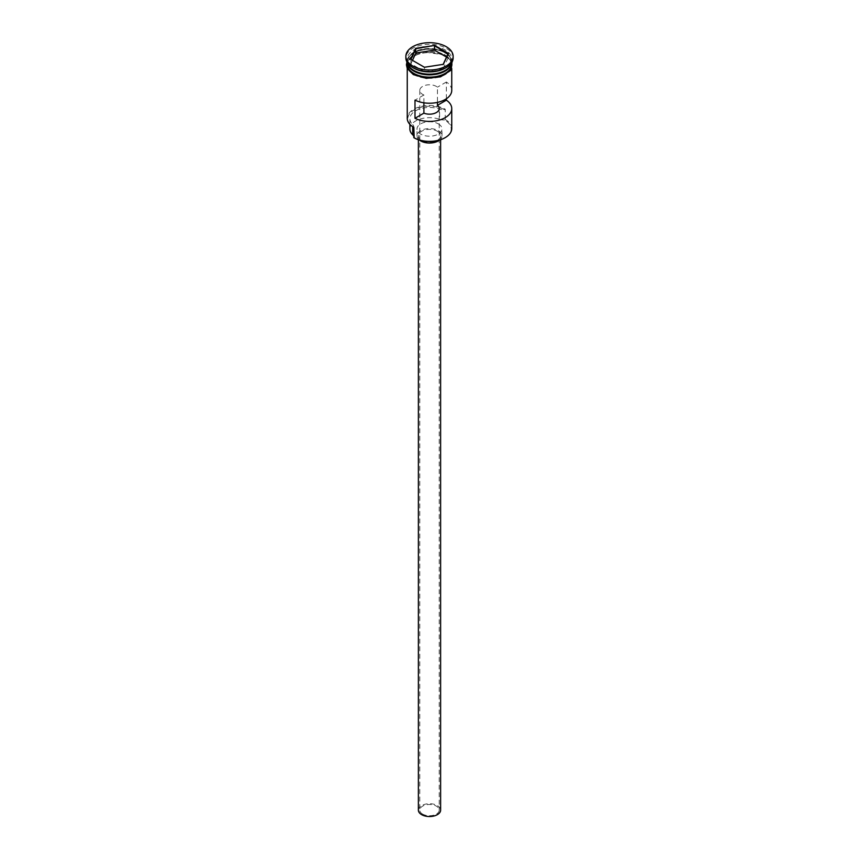 <?xml version="1.0" encoding="UTF-8"?>
<svg xmlns="http://www.w3.org/2000/svg" width="859" height="859" viewBox="0 0 859 859"><rect width="100%" height="100%" fill="white"/><g stroke="black" fill="none" stroke-linecap="round" stroke-linejoin="round"><path stroke-width="0.64" stroke-dasharray="4.29 3.22" d="M451.748 128.539A22.248 12.842 0 0 0 445.23 119.455L444.522 119.959A21.69 12.52 180 0 1 444.833 120.131A21.69 12.52 180 0 1 445.026 137.73M422.617 814.085A9.728 5.616 180 0 1 419.772 810.112A9.728 5.616 180 0 1 425.774 804.926A9.728 5.616 180 0 1 436.383 806.139A9.728 5.616 180 0 1 439.228 810.112A9.728 5.616 180 0 1 433.226 815.309A9.728 5.616 180 0 1 422.617 814.085M423.895 102.822L423.895 94.984A9.728 5.616 180 0 1 422.617 94.361A9.728 5.616 180 0 1 419.772 90.388A9.728 5.616 180 0 1 425.774 85.202A9.728 5.616 180 0 1 436.383 86.415A9.728 5.616 180 0 1 437.456 87.156L437.456 102.382M418.376 810.112A11.124 6.421 180 0 1 425.248 804.185A11.124 6.421 180 0 1 437.36 805.581A11.124 6.421 180 0 1 440.624 810.112M437.36 131.255A11.124 6.421 180 0 1 440.624 135.797A11.124 6.421 180 0 1 433.752 141.735A11.124 6.421 180 0 1 421.64 140.339A11.124 6.421 180 0 1 418.376 135.797A11.124 6.421 180 0 1 425.248 129.87A11.124 6.421 180 0 1 437.36 131.255M419.407 140.071A12.509 7.226 180 0 1 416.991 135.797A12.509 7.226 180 0 1 424.711 129.129A12.509 7.226 180 0 1 438.348 130.686A12.509 7.226 180 0 1 442.009 135.797A12.509 7.226 180 0 1 439.593 140.071M438.348 123.879A12.509 7.226 180 0 1 442.009 128.99A12.509 7.226 180 0 1 434.289 135.658A12.509 7.226 180 0 1 420.652 134.101A12.509 7.226 180 0 1 416.991 128.99A12.509 7.226 180 0 1 424.711 122.311A12.509 7.226 180 0 1 438.348 123.879M451.609 62.75A22.248 12.842 0 0 0 451.748 61.333A22.248 12.842 0 0 0 445.23 52.249A22.248 12.842 0 0 0 420.985 49.468A22.248 12.842 0 0 0 407.252 61.333A22.248 12.842 0 0 0 407.391 62.75M451.748 62.009L451.748 62.535A22.248 12.842 0 0 0 451.748 62.009A22.248 12.842 0 0 0 445.23 52.925A22.248 12.842 0 0 0 420.985 50.144A22.248 12.842 0 0 0 407.252 62.009A22.248 12.842 0 0 0 407.273 62.567L407.252 62.009M445.23 68.14A22.248 12.842 0 0 0 451.748 59.056A22.248 12.842 0 0 0 445.23 49.972A22.248 12.842 0 0 0 420.985 47.191A22.248 12.842 0 0 0 407.252 59.056A22.248 12.842 0 0 0 413.77 68.14M453.133 57.918A23.633 13.647 0 0 0 446.218 48.276A23.633 13.647 0 0 0 420.459 45.312A23.633 13.647 0 0 0 405.867 57.918M446.369 98.764L446.369 82.013A22.248 12.842 180 0 1 451.748 90.388M445.23 119.455L445.23 109.233A22.248 12.842 0 0 0 420.985 106.452A22.248 12.842 0 0 0 407.252 118.317M413.77 74.497A22.248 12.842 0 0 0 438.015 77.278A22.248 12.842 0 0 0 451.748 65.413A22.248 12.842 0 0 0 445.23 56.329A22.248 12.842 0 0 0 420.985 53.548A22.248 12.842 0 0 0 407.252 65.413A22.248 12.842 0 0 0 413.77 74.497M451.748 64.285A22.248 12.842 0 0 0 445.23 55.201A22.248 12.842 0 0 0 420.985 52.41A22.248 12.842 0 0 0 407.252 64.285M446.369 82.013L437.456 87.156M412.696 124.598A8.343 4.821 180 0 1 413.877 127.078A8.343 4.821 180 0 1 413.855 127.443A21.69 12.52 180 0 1 414.167 109.92A21.69 12.52 180 0 1 444.522 109.737A8.343 4.821 180 0 1 439.583 109.061A19.607 11.317 180 0 0 419.847 108.921A19.607 11.317 180 0 0 409.893 118.767A19.607 11.317 180 0 0 412.696 124.598L412.696 126.724M444.522 109.737L445.23 109.233M444.522 119.959A8.343 4.821 180 0 1 439.583 119.283L439.583 109.061M413.77 136.506A8.343 4.821 180 0 1 413.877 137.29A8.343 4.821 180 0 1 413.855 137.665M409.893 128.99A19.607 11.317 180 0 1 419.847 119.143A19.607 11.317 180 0 1 439.583 119.283M423.895 94.984L414.994 100.127M412.47 60.355L410.892 63.749L424.518 71.619L424.518 67.303L443.158 64.361M424.518 71.619L443.126 68.741L443.351 64.328M410.892 63.749L410.892 59.443L424.432 67.26M443.126 68.741L448.108 57.993L448.108 53.677M448.108 57.993L446.53 57.081M413.866 70.47A21.969 12.681 180 0 1 407.531 61.558A21.969 12.681 180 0 1 421.093 49.843A21.969 12.681 180 0 1 445.037 52.592A21.969 12.681 180 0 1 451.469 61.558A21.969 12.681 180 0 1 445.134 70.47M450.18 66.068A21.969 12.681 0 0 0 451.469 61.784A21.969 12.681 0 0 0 445.037 52.818A21.969 12.681 0 0 0 421.093 50.069A21.969 12.681 0 0 0 407.531 61.784A21.969 12.681 0 0 0 408.82 66.068M445.327 56.275A22.388 12.928 180 0 1 445.327 74.55A22.388 12.928 180 0 1 413.673 74.55A22.388 12.928 180 0 1 413.673 56.275A22.388 12.928 180 0 1 445.327 56.275M451.748 62.847A22.388 12.928 0 0 0 445.327 55.137A22.388 12.928 0 0 0 422.102 52.088A22.388 12.928 0 0 0 407.252 62.847M419.772 90.388L419.772 810.112M440.624 139.738L440.624 135.797M442.009 135.797L442.009 128.99M413.909 70.395C409.711 67.872 407.585 64.93 407.531 61.558L407.531 61.784C406.318 51.239 432.442 44.743 445.091 52.947C449.289 55.459 451.415 58.412 451.469 61.784L451.469 61.558C452.682 72.092 426.558 78.588 413.909 70.395M451.748 68.505L451.748 65.413M451.748 61.333L451.748 59.056M406.93 61.977L412.567 55.567L422.896 51.798L445.671 55.105L452.07 61.977M407.252 61.333L407.252 59.056M407.252 68.505L407.252 65.413M413.877 137.29L413.877 127.078M409.893 124.383L409.893 118.767M416.991 135.797L416.991 128.99M418.376 139.738L418.376 135.797M439.228 108.556L439.228 810.112"/><path stroke-width="1.29" d="M445.026 137.73A21.69 12.52 180 0 1 444.833 137.837A21.69 12.52 180 0 1 414.167 137.837L413.77 137.612A22.248 12.842 0 0 0 445.23 137.612A22.248 12.842 0 0 0 451.748 128.539L451.748 108.556A22.248 12.842 0 0 0 446.369 100.181L446.369 98.764M414.167 137.837L413.855 127.443M440.624 139.738L440.624 810.112A11.124 6.421 180 0 1 433.752 816.05A11.124 6.421 180 0 1 421.64 814.654A11.124 6.421 180 0 1 418.376 810.112L418.376 139.738M439.593 140.071A12.509 7.226 180 0 1 420.652 140.908A12.509 7.226 180 0 1 419.407 140.071M407.391 62.75A22.248 12.842 0 0 0 413.77 70.406A22.248 12.842 0 0 0 436.866 73.445A22.248 12.842 0 0 0 451.609 62.75M407.273 62.567A22.248 12.842 0 0 0 413.77 71.093A22.248 12.842 0 0 0 437.564 73.981A22.248 12.842 0 0 0 451.727 62.567L451.748 64.285A22.248 12.842 0 0 1 438.015 76.15A22.248 12.842 0 0 1 413.77 73.359A22.248 12.842 0 0 1 407.252 64.285L407.252 62.535M405.867 56.329L405.867 57.918A23.633 13.647 0 0 0 412.782 67.571L413.77 68.14A22.248 12.842 0 0 0 445.23 68.14L446.218 67.571A23.633 13.647 0 0 0 453.133 57.918L453.133 56.329A23.633 13.647 0 0 0 446.218 46.687A23.633 13.647 0 0 0 420.459 43.723A23.633 13.647 0 0 0 405.867 56.329A23.633 13.647 0 0 0 412.782 65.982A23.633 13.647 0 0 0 438.541 68.945A23.633 13.647 0 0 0 453.133 56.329M413.77 68.14L412.782 67.571A23.633 13.647 0 0 0 446.218 67.571M451.748 68.505L451.748 90.388A22.248 12.842 180 0 1 438.777 102.06A22.248 12.842 180 0 1 414.994 100.127L414.994 118.295A22.248 12.842 0 0 0 438.777 120.228A22.248 12.842 0 0 0 451.748 108.556M437.456 102.382L437.456 105.324A9.728 5.616 180 0 1 439.228 108.556A9.728 5.616 180 0 1 433.988 113.538A9.728 5.616 180 0 1 423.895 113.152L414.994 118.295M446.369 100.181L437.456 105.324M434.568 45.409L448.419 53.408L443.351 64.328L424.432 67.26L410.581 59.26L415.649 48.34L434.568 45.409L415.874 48.695L410.892 59.443M407.252 68.505L407.252 118.317A22.248 12.842 0 0 0 413.77 127.4L413.77 127.4M409.893 124.383L409.893 128.99A19.607 11.317 180 0 0 412.696 134.809A8.343 4.821 180 0 1 413.77 136.506M423.895 113.152L423.895 102.822M446.53 57.081L434.482 50.133L415.874 53.011L415.649 48.34M415.874 53.011L412.47 60.355M434.482 50.133L434.482 45.817L448.108 53.677L443.158 64.361M445.134 70.47A21.969 12.681 180 0 1 413.963 70.524A21.969 12.681 180 0 1 413.866 70.47M408.82 66.068A21.969 12.681 0 0 0 413.963 70.749A21.969 12.681 0 0 0 450.18 66.068M407.252 62.847A22.388 12.928 0 0 0 413.673 73.423A22.388 12.928 0 0 0 439.207 75.925A22.388 12.928 0 0 0 451.748 62.847M412.696 134.809L412.696 126.724M452.07 61.977L450.438 70.61L440.538 76.827L426.3 78.341L413.329 74.593L407.23 68.441L406.425 64.865L406.93 61.977"/></g></svg>
